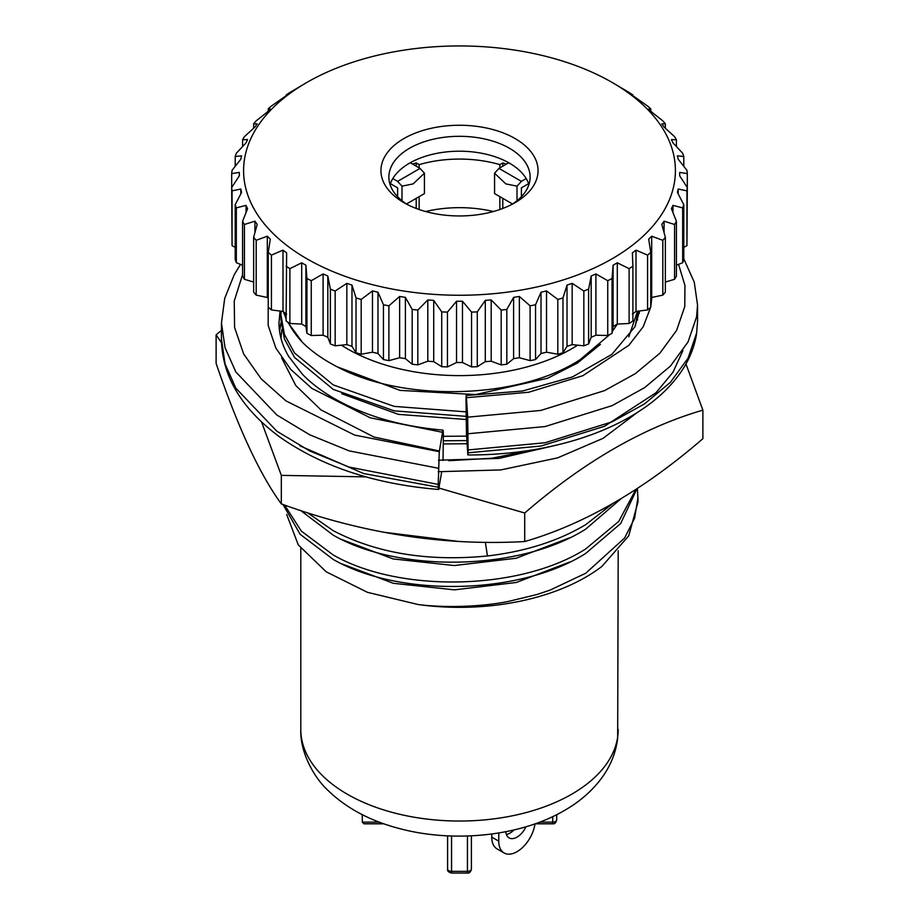 <?xml version="1.0" encoding="UTF-8"?>
<svg xmlns="http://www.w3.org/2000/svg" width="919" height="919" viewBox="0 0 919 919"><rect width="100%" height="100%" fill="white"/><g stroke="black" fill="none" stroke-linecap="round" stroke-linejoin="round"><path stroke-width="1.38" d="M362.293 814.659L362.293 822.126L363.97 823.803L383.855 823.803M447.599 869.087C447.162 870.913 448.495 872.246 451.562 873.05L451.562 871.373A3.963 2.286 0 0 1 448.759 870.707A3.963 2.286 0 0 1 447.599 869.087L447.599 835.842M471.401 835.842L471.401 869.087L471.401 835.842M535.145 823.803L552.733 823.803L552.733 816.6M539.74 822.126L552.733 822.126A3.963 2.286 0 0 0 556.707 819.84L556.707 814.659M467.438 836.003L467.438 873.05L451.562 873.05M525.978 826.767A15.864 9.167 -60 0 1 517.006 837.117A15.864 9.167 -60 0 1 509.08 837.91A15.864 9.167 -60 0 1 505.829 831.706M506.392 834.463A15.864 9.167 120 0 0 509.999 833.073A15.864 9.167 120 0 0 513.951 829.96M534.984 823.861A25.789 14.888 -60 0 1 522.52 847.536A25.789 14.888 -60 0 1 504.117 852.97L497.099 848.926A25.789 14.888 -60 0 1 491.757 837.117L491.757 834.004M504.117 852.97A25.789 14.888 -60 0 1 498.776 841.172L498.776 832.97M419.144 167.878L419.144 164.639A89.269 51.533 180 0 1 499.856 164.639L502.796 162.939L502.796 166.178M499.856 164.639L499.856 167.878M499.856 196.655L499.856 209.521M502.796 198.355L502.796 208.452M419.144 209.521L419.144 196.655M416.204 166.178L416.204 162.939L419.144 164.639M416.204 208.452L416.204 198.355M412.585 164.087A93.233 53.83 180 0 1 416.204 162.939M502.796 162.939A93.233 53.83 180 0 1 506.415 164.087M493.388 211.519A89.269 51.533 0 0 0 425.612 211.519M526.196 178.573L521.395 181.353L517.006 186.155L517.006 200.744M521.395 196.712L521.395 187.832L528.632 183.651M512.561 203.995L494.571 193.599L494.571 173.197L498.948 168.395L508.735 162.743M410.265 162.743L420.052 168.395L424.429 173.197L424.429 193.599L406.439 203.995M390.368 183.651L397.605 187.832L397.605 196.712M401.994 200.744L401.994 186.155L397.605 181.353L392.804 178.573M517.006 186.155L505.795 183.88L494.571 173.197M424.429 173.197L413.205 183.88L401.994 186.155M438.225 471.711L500.763 469.931L557.58 457.88L603.082 438.329L637.453 412.39M261.616 422.143L281.329 475.364L365.9 476.869M439.144 488.115L524.715 513.009C584.105 461.671 643.495 427.381 702.886 410.15L685.965 363.97M702.886 410.15L702.886 438.685C643.495 490.011 584.105 524.301 524.715 541.544C443.601 546.047 362.477 533.502 281.329 503.899C259.606 474.124 237.86 427.278 216.114 363.384L216.114 334.849L221.525 342.764M555.191 445.439L499.017 458.409L438.478 460.189M221.456 330.358L216.114 334.849M281.329 503.899L281.329 475.364M524.715 513.009L524.715 541.544M390.07 184.524A70.625 40.769 180 0 1 409.564 163.145A70.625 40.769 180 0 1 480.43 153.036A70.625 40.769 180 0 1 528.93 184.524M406.91 204.294A70.625 40.769 180 0 1 388.875 177.08A70.625 40.769 180 0 1 409.564 148.246A70.625 40.769 180 0 1 486.53 139.412A70.625 40.769 180 0 1 530.125 177.08A70.625 40.769 180 0 1 512.09 204.294M515.042 202.674A78.552 45.353 180 0 1 403.946 202.674A78.552 45.353 180 0 1 403.958 138.539A78.552 45.353 180 0 1 515.042 138.539A78.552 45.353 180 0 1 515.054 202.674A78.552 45.353 180 0 1 515.042 202.674M306.831 82.457A215.908 124.651 180 0 1 612.169 82.457A215.908 124.651 180 0 1 612.169 258.744A215.908 124.651 180 0 1 306.831 258.744A215.908 124.651 180 0 1 306.831 82.457L289.887 92.497A228.13 131.704 180 0 0 286.108 94.99L286.625 95.369L271.427 106.03A228.13 131.704 180 0 0 268.233 108.798L270.289 109.062L267.314 112.049L256.183 120.849A228.13 131.704 180 0 0 253.644 123.824L257.205 123.881L254.931 127.052L244.42 136.678A228.13 131.704 180 0 0 242.57 139.814L247.579 139.562L246.039 142.882L236.332 153.266A228.13 131.704 180 0 0 235.207 156.517L241.582 155.828L240.801 159.228L232.059 170.314A228.13 131.704 180 0 0 231.691 173.622L239.308 172.404L239.308 175.839L231.691 187.545L232.059 245.66L232.059 190.853A228.13 131.704 180 0 1 231.691 187.545L231.691 173.622M629.113 323.477L617.304 324.074L613.099 326.498L612.065 333.321L612.065 278.503L613.099 265.223L617.304 262.8L629.113 268.67L629.113 323.477L632.892 320.984L632.892 266.165A228.13 131.704 180 0 1 629.113 268.67M632.892 266.165L632.375 252.874L636.005 250.152L647.573 255.126L647.573 309.944L650.767 307.187L650.767 252.369A228.13 131.704 180 0 1 647.573 255.126M650.767 252.369L648.711 239.17L651.686 236.194L662.817 240.318L662.817 295.125L665.356 292.15L665.356 237.343A228.13 131.704 180 0 1 662.817 240.318M665.356 237.343L661.795 224.362L664.069 221.18L674.58 224.489L674.58 279.296L676.43 276.159L676.43 221.341A228.13 131.704 180 0 1 674.58 224.489M676.43 221.341L671.421 208.682L672.961 205.362L682.668 207.901L682.668 262.708L683.793 259.457L683.793 204.65A228.13 131.704 180 0 1 682.668 207.901M683.793 204.65L677.418 192.416L678.199 189.015L686.941 190.853L686.941 245.66L687.309 187.545A228.13 131.704 180 0 1 686.941 190.853M687.309 187.545L679.692 175.839L679.692 172.404L687.309 173.622L687.309 187.545M612.169 82.457L629.113 92.497A228.13 131.704 180 0 1 632.892 94.99L632.375 95.369L647.573 106.03A228.13 131.704 180 0 1 650.767 108.798L648.711 109.062L651.686 112.049L662.817 120.849A228.13 131.704 180 0 1 665.356 123.824L661.795 123.881L664.069 127.052L674.58 136.678A228.13 131.704 180 0 1 676.43 139.814L671.421 139.562L672.961 142.882L682.668 153.266A228.13 131.704 180 0 1 683.793 156.517L677.418 155.828L678.199 159.228L686.941 170.314A228.13 131.704 180 0 1 687.309 173.622M637.407 488.38L638.039 501.763L628.757 535.8L601.899 566.426A178.539 103.077 180 0 1 585.748 577.155A178.539 103.077 180 0 1 418.145 604.541L367.474 592.33L326.222 571.813L298.296 544.933L286.671 514.468M638.039 497.282L634.615 518.155L624.633 538.006L585.748 573.238L549.861 590.216L536.627 594.604L508.196 601.486C479.925 607.103 443.084 607.804 418.145 604.541M637.487 311.231L628.814 336.871M635.408 325.648L637.924 311.173M637.258 317.308L637.625 319.961M612.927 503.474L585.748 524.623C558.258 541.05 525.484 551.503 487.426 555.972C428.047 561.739 376.652 553.318 333.264 530.7L307.325 512.607M300.547 510.424L333.252 535.168C398.984 573.088 520.016 571.078 585.736 529.091L621.141 498.638M635.925 489.356L618.717 521.441L585.748 548.919C520.016 590.883 398.984 592.916 333.252 554.996L301.317 531.09L284.591 505.036M282.995 504.485L300.157 534.295L333.264 559.453C398.984 597.396 520.016 595.351 585.748 553.387L620.658 523.543L637.062 488.609M283.454 311.771L286.108 318.87M287.567 321.96L302.362 342.27C311.001 350.817 321.581 358.456 334.102 365.153C401.189 402.97 519.235 399.639 580.348 359.501L609.952 334.401M283.96 312.15A178.539 103.077 0 0 0 286.108 317.894M288.198 322.374A178.539 103.077 0 0 0 302.362 342.27M466.025 411.861L394.205 406.382L333.252 384.923L294.551 352.999L284.408 334.424L280.961 315.068L281.099 311.173M280.961 315.068L280.961 319.548L284.408 338.893L294.551 357.468L333.252 389.392L394.205 410.85L466.025 416.341M466.634 436.134L443.36 436.295M280.973 338.249L281.869 329.45M443.36 440.764L466.909 440.592M533.376 449.77L492.067 458.225L448.828 460.706M341.397 345.188A158.7 91.624 0 0 0 571.721 348.772A158.7 91.624 0 0 0 577.603 345.188M612.353 331.391L617.361 324.074M232.059 190.853L240.801 189.015L241.582 192.416L235.207 204.65L235.207 259.457L236.332 262.708L236.332 207.901A228.13 131.704 180 0 1 235.207 204.65M236.332 207.901L246.039 205.362L247.579 208.682L242.57 221.341L242.57 276.159L244.42 279.296L244.42 224.489A228.13 131.704 180 0 1 242.57 221.341M244.42 224.489L254.931 221.18L257.205 224.362L253.644 237.343L253.644 292.15L256.183 295.125L256.183 240.318A228.13 131.704 180 0 1 253.644 237.343M256.183 240.318L267.314 236.194L270.289 239.17L268.233 252.369L268.233 307.187L271.427 309.944L271.427 255.126A228.13 131.704 180 0 1 268.233 252.369M271.427 255.126L282.995 250.152L286.625 252.874L286.108 320.984L289.887 323.477L289.887 268.67A228.13 131.704 180 0 1 286.108 266.165M289.887 268.67L301.696 262.8L305.901 265.223L306.935 278.503L306.935 333.321L311.254 335.504L311.254 280.697A228.13 131.704 180 0 1 306.935 278.503M311.254 280.697L323.097 273.931L327.819 276.022L330.38 289.163L330.38 343.97L335.159 345.82L335.159 291.013A228.13 131.704 180 0 1 330.38 289.163M335.159 291.013L346.831 283.362L351.977 285.074L356.032 297.963L356.032 352.781L361.19 354.24L361.19 299.433A228.13 131.704 180 0 1 356.032 297.963M361.19 299.433L372.482 290.909L377.985 292.231L383.453 304.763L383.453 359.57L388.898 360.639L388.898 305.82A228.13 131.704 180 0 1 383.453 304.763M388.898 305.82L399.639 296.469L405.382 297.365L412.183 309.427L412.183 364.234L417.812 364.889L417.812 310.071A228.13 131.704 180 0 1 412.183 309.427M417.812 310.071L427.806 299.939L433.711 300.387L441.717 311.886L441.717 366.704L447.45 366.922L447.45 312.104A228.13 131.704 180 0 1 441.717 311.886M447.45 312.104L456.525 301.248L462.475 301.248L471.55 312.104L471.55 366.922L477.283 366.704L477.283 311.886A228.13 131.704 180 0 1 471.55 312.104M477.283 311.886L485.289 300.387L491.194 299.939L501.188 310.071L501.188 364.889L506.817 364.234L506.817 309.427A228.13 131.704 180 0 1 501.188 310.071M506.817 309.427L513.618 297.365L519.361 296.469L530.102 305.82L530.102 360.639L535.547 359.57L535.547 304.763A228.13 131.704 180 0 1 530.102 305.82M535.547 304.763L541.015 292.231L546.518 290.909L557.81 299.433L557.81 354.24L562.968 352.781L562.968 297.963A228.13 131.704 180 0 1 557.81 299.433M562.968 297.963L567.023 285.074L572.169 283.362L583.841 291.013L583.841 345.82L588.619 343.97L588.619 289.163A228.13 131.704 180 0 1 583.841 291.013M588.619 289.163L591.181 276.022L595.903 273.931L607.746 280.697L607.746 335.504L612.065 333.321M612.065 278.503A228.13 131.704 180 0 1 607.746 280.697M647.573 309.944L636.005 311.426L632.375 314.149M607.746 335.504L595.903 335.205L591.181 337.296L588.619 343.97M583.841 345.82L572.169 344.625L567.023 346.348L562.968 352.781M557.81 354.24L546.518 352.184L541.015 353.505L535.547 359.57M530.102 360.639L519.361 357.744L513.618 358.628L506.817 364.234M501.188 364.889L491.194 361.213L485.289 361.661L477.283 366.704M471.55 366.922L462.475 362.523L456.525 362.523L447.45 366.922M441.717 366.704L433.711 361.661L427.806 361.213L417.812 364.889M412.183 364.234L405.382 358.628L399.639 357.744L388.898 360.639M383.453 359.57L377.985 353.505L372.482 352.184L361.19 354.24M356.032 352.781L351.977 346.348L346.831 344.625L335.159 345.82M330.38 343.97L327.819 337.296L323.097 335.205L311.254 335.504M306.935 333.321L305.901 326.498L301.696 324.074L289.887 323.477M286.625 314.149L282.995 311.426L271.427 309.944M268.233 298.388L267.314 297.469L256.183 295.125M253.644 282.064L244.42 279.296M242.57 265.235L236.332 262.708M235.207 247.326L232.059 245.66M686.941 245.66L683.793 247.326M682.668 262.708L676.43 265.235M674.58 279.296L665.356 282.064M662.817 295.125L651.686 297.469L650.767 298.388M342.052 563.933L393.309 583.289L454.457 589.849L516.306 582.474L569.746 562.037M341.868 539.568L393.137 558.936L454.239 565.553L516.145 558.247L569.619 537.799M383.717 532.239L457.053 541.245M632.892 94.99L632.892 95.748M600.429 344.372L577.316 363.12L547.69 378.214L475.663 394.573L400.064 390.391L337.572 366.968M466.036 419.501L398.432 414.366L341.719 393.723M467.105 443.739L443.36 443.957M650.767 108.798L650.767 111.107M665.356 123.824L665.356 128.223M676.43 139.814L676.43 146.558M683.793 156.517L683.793 166.293M678.199 193.898L678.199 189.015M672.961 212.542L672.961 205.362M664.069 232.622L664.069 221.18M651.686 297.469L651.686 236.194M636.005 311.426L636.005 250.152M617.304 324.074L617.304 262.8M613.099 326.498L613.099 265.223M595.903 335.205L595.903 273.931M591.181 337.296L591.181 276.022M572.169 344.625L572.169 283.362M567.023 346.348L567.023 285.074M546.518 352.184L546.518 290.909M541.015 353.505L541.015 292.231M519.361 357.744L519.361 296.469M513.618 358.628L513.618 297.365M491.194 361.213L491.194 299.939M485.289 361.661L485.289 300.387M462.475 362.523L462.475 301.248M456.525 362.523L456.525 301.248M433.711 361.661L433.711 300.387M427.806 361.213L427.806 299.939M405.382 358.628L405.382 297.365M399.639 357.744L399.639 296.469M377.985 353.505L377.985 292.231M372.482 352.184L372.482 290.909M351.977 346.348L351.977 285.074M346.831 344.625L346.831 283.362M327.819 337.296L327.819 276.022M323.097 335.205L323.097 273.931M305.901 326.498L305.901 265.223M301.696 324.074L301.696 262.8M282.995 311.426L282.995 250.152M267.314 297.469L267.314 236.194M254.931 232.622L254.931 221.18M246.039 212.542L246.039 205.362M240.801 193.898L240.801 189.015M239.308 175.839L239.308 172.404M235.207 166.293L235.207 156.517M242.57 146.558L242.57 139.814M253.644 128.223L253.644 123.824M268.233 111.107L268.233 108.798M286.108 95.748L286.108 94.99M441.683 471.906L438.662 489.471C375.389 484.256 322.5 466.829 280.008 437.191C241.456 408.691 221.938 375.974 221.445 339.065L225.029 363.832L235.827 388.151L276.803 431.183L309.726 450.988L349.105 467.07L438.225 484.416L439.282 451.677L442.924 430.103C401.339 426.473 365.348 416.077 334.941 398.926C321.972 391.483 311.15 383.28 302.466 374.309L288.6 356.319C282.156 345.257 278.951 334.125 278.985 322.937L280.042 311.047M439.282 487.311C438.639 490.884 438.283 489.919 438.225 484.416M268.233 300.57L268.164 325.429L275.872 348.106L290.783 369.484L311.84 388.381L370.277 417.812L442.303 432.263C442.947 428.691 443.303 429.644 443.36 435.147L443.038 460.465M468.104 449.942C468.081 455.433 467.932 456.387 467.679 452.803L466.45 433.331L466.025 400.546C466.048 395.055 466.197 394.102 466.45 397.697L467.679 417.169L468.104 449.942L545.082 442.751L612.111 421.832L644.529 403.901L670.41 382.315L688.021 358.226L696.602 333.092L697.555 321.248L696.533 334.125C694.672 345.601 690.514 356.629 684.058 367.232C672.742 385.521 655.821 401.431 633.294 414.951C616.81 424.854 598.108 433.033 577.189 439.512C543.278 449.873 506.851 455.031 467.92 454.974L467.679 452.803M639.647 310.955L634.834 326.888L611.893 354.332L572.491 376.916L522.555 391L466.209 395.515L466.45 397.697L528.678 392.252L582.841 375.699L628.883 345.291L643.208 326.727L650.686 307.256M362.293 822.126L379.26 822.126M467.438 873.05C469.379 873.383 470.7 872.062 471.401 869.087A3.963 2.286 0 0 1 467.438 871.373L451.562 871.373L451.562 836.003M491.757 837.117L498.776 841.172M521.395 181.353L498.948 168.395M420.052 168.395L397.605 181.353M618.2 729.41A158.7 91.624 180 0 1 571.721 794.2A158.7 91.624 180 0 1 398.766 814.062A158.7 91.624 180 0 1 300.8 729.41C299.835 752.316 314.378 777.865 327.589 790.018C345.843 807.847 369.53 820.621 398.639 828.352C453.285 843.228 520.315 836.382 564.323 810.547C579.728 801.724 592.215 790.834 601.784 777.888C610.595 765.803 615.891 752.627 617.671 738.371L618.2 550.814M487.426 555.972L485.358 542.199M438.283 487.231L363.694 473.572L299.881 445.807M682.874 350.644L673.007 372.229L656.074 392.677L604.495 426.29L541.004 446.037L468.081 452.814M439.385 450.988L373.953 437.019L320.949 409.897L295.815 385.578L281.593 357.744M279.502 330.76L281.042 322.558M639.038 311.036L639.36 312.885M651.858 297.434L650.767 306.843M439.282 451.677L354.619 435.078L285.924 400.879L261.18 378.858L243.65 353.93L234.586 327.474L234.242 301.041L242.57 274.689M678.567 264.373L684.954 285.499L684.758 306.567L676.602 330.392L659.876 353.218L635.293 373.677L604.484 390.655L540.809 410.437L467.679 417.169M438.225 468.219L349.105 450.873L309.726 434.79L276.803 414.986L235.827 371.954L225.029 347.635L221.456 322.902L224.707 298.365L234.265 274.62L240.514 264.396M683.793 258.813L694.27 282.19L697.544 305.062L696.591 316.894L688.009 342.029L670.399 366.118L644.529 387.703L612.1 405.635L545.082 426.554L468.104 433.745M556.707 819.84C555.995 822.815 554.674 824.136 552.733 823.803M300.8 548.367L300.8 729.41M279.537 331.012L281.099 323.362M638.877 311.047L639.314 313.195M221.456 322.902L221.445 339.1M697.544 305.085L697.555 321.282"/></g></svg>

